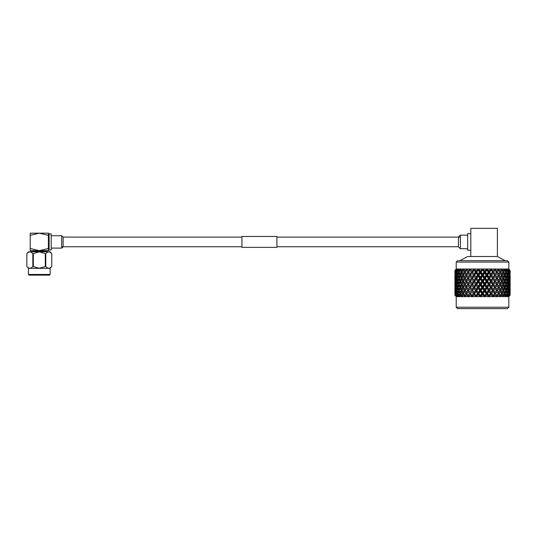 <?xml version="1.0" encoding="UTF-8"?>
<svg xmlns="http://www.w3.org/2000/svg" width="537" height="537" viewBox="0 0 537 537"><rect width="100%" height="100%" fill="white"/><g stroke="black" fill="none" stroke-linecap="round" stroke-linejoin="round"><path stroke-width="0.81" d="M241.952 237.092L63.111 237.092L63.111 246.745A7.693 7.693 0 0 1 61.688 248.107L61.688 235.73L51.196 235.73M50.156 274.441L49.458 275.139L29.159 275.139L28.461 274.441L50.156 274.441L50.156 268.346L28.461 268.346L26.85 266.433C28.844 268.802 30.837 268.802 32.838 266.433L39.308 268.252L45.779 266.433C47.766 268.802 49.76 268.802 51.76 266.433L51.767 253.699C49.773 251.323 47.78 251.323 45.779 253.699L39.308 251.873L32.838 253.699C30.851 251.323 28.857 251.323 26.85 253.699L26.85 266.433L26.85 253.699L28.461 251.779L50.156 251.779L51.767 253.699L51.76 266.433L50.156 268.346M32.139 251.779L32.139 251.363L46.477 251.363L47.175 250.658M48.397 235.354L48.397 233.179L39.308 233.179L30.22 235.354L30.22 233.179L39.308 233.179L48.397 235.354L48.397 250.645L48.397 248.483L39.308 250.658L30.22 250.658L30.22 235.354M49.102 249.947L51.196 249.947L51.196 233.897L49.102 233.897L49.102 249.947L48.397 250.645L48.397 248.483M30.22 248.483L39.308 250.658L48.397 250.658M32.838 253.699L32.838 266.433M45.289 253.699L45.289 266.433M33.328 266.433L33.328 253.699M45.779 266.433L45.779 253.699M63.111 237.092A7.693 7.693 0 0 0 61.688 235.73L61.688 248.107L51.196 248.107M241.952 247.376L241.952 236.461L276.917 236.461L276.917 247.376L241.952 247.376M467.673 248.691L460.377 248.691L460.377 235.132A8.391 8.391 0 0 0 458.45 237.092L458.45 246.745A8.391 8.391 0 0 0 460.377 248.705L460.377 235.146L467.673 235.146M470.801 250.255L467.673 250.255L467.673 233.582L470.801 233.582M457.605 308.634L456.208 307.231L508.848 307.231L507.452 308.634L457.605 308.634M508.848 262.083L456.208 262.083L457.605 260.68L507.452 260.68L508.848 262.083L508.848 269.024L510.15 270.588L510.15 274.092L509.861 270.588L509.553 272.078L509.808 274.092L509.996 272.078M497.383 256.511L470.801 256.511L470.801 228.366L497.383 228.366L497.383 256.511L505.196 260.68M470.801 256.511L467.673 256.511L459.853 260.68M456.208 262.083L456.208 269.024L454.899 270.588L456.208 269.024L454.899 270.588L454.899 274.092L454.906 270.588M508.848 296.646L510.15 295.082L508.767 296.646L508.848 307.231M468.754 296.592L466.593 295.082L465.988 295.082L465.478 296.646L463.263 295.082L462.726 295.082L462.552 296.646L459.961 295.082L460.055 296.646L457.746 295.082L458.189 296.646L456.141 295.082L456.947 296.646L456.208 296.558L456.208 307.231M454.94 278.2L454.899 276.193L454.899 280.207L454.94 278.2L455.242 280.207L455.504 278.2L455.242 276.193L455.054 278.2M454.94 284.321L454.899 282.314L454.899 286.322L454.94 284.321L455.242 286.322L455.504 284.321L455.242 282.314L455.054 284.321M454.94 290.443L454.899 288.429L454.899 292.443L454.94 290.443L455.242 292.443L455.504 290.443L455.242 288.429L455.054 290.443M454.906 295.082L456.208 296.646M510.15 294.551L510.15 295.082L510.11 294.518M499.699 296.558L508.761 296.646L509.868 295.082L508.136 296.646L508.915 295.082L506.868 296.646L507.311 295.082L505.002 296.646L505.095 295.082L502.578 296.646L502.323 295.082L499.578 296.646L488.616 296.646L487.22 295.082L486.475 295.082L484.649 296.646L482.904 295.082L482.152 295.082L480.521 296.646L478.574 295.082L477.836 295.082L476.326 296.646L474.352 295.082L473.634 295.082L472.399 296.646L470.325 295.082L469.365 295.538L470.58 293.497L469.325 293.497L468.089 291.49L466.901 293.497L468.647 296.35L468.351 295.082L467.841 295.082M502.323 295.082L502.061 294.551L501.793 295.082M500.692 295.082L501.524 293.497L500.464 291.49L499.363 293.497L500.236 295.082L499.779 296.35L500.692 295.082L500.236 295.082M502.061 294.551L501.135 293.497L502.578 293.497L503.337 295.082L502.726 296.35L503.726 295.082L503.337 295.082M498.766 292.443L499.893 290.443L498.766 288.429L497.591 290.443L498.766 292.443L498 293.497L498.766 294.551L498.457 295.082L496.329 296.646L495.403 295.082L492.543 296.646M499.363 293.497L498 293.497M500.464 291.49L499.618 290.443L501.028 290.443L502.061 292.443L503.041 290.443L502.061 288.429L501.028 290.443M496.96 289.389L498.155 287.376L496.96 285.369L495.725 287.376L496.96 289.389L496.282 290.443L496.96 291.49L495.725 293.497L496.705 295.082L496.41 296.35L497.215 295.082L496.705 295.082M497.591 290.443L496.282 290.443M498.766 288.429L498 287.376L499.363 287.376L500.464 289.389L501.524 287.376L500.464 285.369L499.363 287.376M495.067 286.322L496.316 284.321L495.067 282.314L493.785 284.321L495.067 286.322L494.476 287.376L495.067 288.429L493.785 290.443L495.067 292.443L496.316 290.443L495.067 288.429M495.685 285.335L494.476 287.376L495.685 289.423M495.725 287.376L494.476 287.376L488.616 296.646L456.92 296.646L455.302 295.082L456.289 296.558M496.96 285.369L496.282 284.321L497.591 284.321L498.766 286.322L499.893 284.321L498.766 282.314L497.591 284.321M493.1 283.267L494.396 281.26L493.1 279.253L491.771 281.26L493.1 283.267L492.597 284.321L493.1 285.369L491.771 287.376L493.1 289.389L494.476 287.376L492.597 284.321L484.555 296.558M495.067 282.314L494.396 281.26M495.685 279.22L496.316 278.2L495.067 276.193L493.785 278.2L495.067 280.207L495.685 279.22L492.597 284.321L493.785 284.321M491.06 280.207L492.402 278.2L491.06 276.193L489.697 278.2L491.06 280.207L490.657 281.26L491.06 282.314L489.697 284.321L491.06 286.322L492.597 284.321L490.657 281.26L480.414 296.558M493.1 279.253L492.402 278.2M495.067 276.193L494.476 275.145L490.657 281.26L491.771 281.26M488.972 277.146L490.348 275.145L488.972 273.132L487.583 275.145L488.972 277.146L488.972 279.253L487.583 281.26L488.972 283.267L490.657 281.26L488.67 278.2L476.326 296.558M491.06 276.193L490.348 275.145M493.1 273.132L491.771 275.145L493.1 277.146L494.396 275.145L492.597 272.078L488.67 278.2L489.697 278.2M486.844 274.092L488.247 272.078L487.207 270.588L486.488 270.588L485.435 272.078L486.844 274.092L486.844 276.193L485.435 278.2L486.844 280.207L488.67 278.2L486.643 275.145L472.385 296.558M487.207 270.588L486.643 269.024L486.488 270.588M488.972 273.132L488.67 272.078L488.247 272.078M491.409 270.588L490.717 270.588L489.697 272.078L491.06 274.092L492.402 272.078L490.657 269.024L486.643 275.145L487.583 275.145M505.095 295.082L504.874 294.551L504.652 295.082M503.726 295.082L504.424 293.497L503.531 291.49L502.578 293.497M504.874 294.551L503.82 293.497L505.304 293.497L505.921 295.082L505.176 296.35L505.921 295.082M503.531 291.49L502.538 290.443L504.008 290.443L504.874 292.443L505.679 290.443L504.874 288.429L504.008 290.443M502.061 292.443L501.135 293.497M500.464 289.389L499.618 290.443M502.061 288.429L501.135 287.376L502.578 287.376L503.531 289.389L504.424 287.376L503.531 285.369L502.578 287.376M498.766 286.322L498 287.376M500.464 285.369L499.618 284.321L501.028 284.321L502.061 286.322L503.041 284.321L502.061 282.314L501.028 284.321M496.96 279.253L495.725 281.26L496.96 283.267L498.155 281.26L496.282 278.2L497.591 278.2L498.766 280.207L499.893 278.2L498.766 276.193L497.591 278.2M496.96 283.267L496.282 284.321M498.766 282.314L498 281.26L499.363 281.26L500.464 283.267L501.524 281.26L500.464 279.253L499.363 281.26M495.067 280.207L494.476 281.26L495.725 281.26M495.685 273.098L496.316 272.078L495.389 270.588L494.745 270.588L493.785 272.078L495.067 274.092L495.685 273.098L494.396 275.145M493.1 277.146L492.597 278.2L493.785 278.2M489.281 270.588L488.67 270.588L488.972 271.024L490.657 269.024L490.717 270.588M493.382 270.588L492.805 270.588L493.1 271.024L494.476 269.024L495.685 271.057L494.476 269.024L492.402 272.078M491.06 274.092L490.657 275.145L491.771 275.145M507.311 295.082L507.136 294.551L506.968 295.082M506.237 295.082L506.794 293.497L506.082 291.49L505.304 293.497M507.136 294.551L506.592 294.068M504.874 292.443L503.82 293.497M506.082 291.49L505.485 290.947M504.874 288.429L503.82 287.376L505.304 287.376L506.082 289.389L506.794 287.376L506.082 285.369L505.304 287.376M503.531 289.389L502.538 290.443M502.061 286.322L501.135 287.376M503.531 285.369L502.538 284.321L504.008 284.321L504.874 286.322L505.679 284.321L504.874 282.314L504.008 284.321M500.464 283.267L499.618 284.321M502.061 282.314L501.135 281.26L502.578 281.26L503.531 283.267L504.424 281.26L503.531 279.253L502.578 281.26M498.766 280.207L498 281.26M500.464 279.253L499.618 278.2L501.028 278.2L502.061 280.207L503.041 278.2L502.061 276.193L501.028 278.2M496.96 273.132L495.725 275.145L496.96 277.146L498.155 275.145L496.282 272.078L497.591 272.078L498.766 274.092L499.893 272.078L499.054 270.588L498.47 270.588L497.591 272.078M496.96 277.146L496.282 278.2M498.766 276.193L498 275.145L499.363 275.145L500.464 277.146L501.524 275.145L500.464 273.132L499.363 275.145M499.054 270.588L498 269.024L494.476 269.024L494.745 270.588M495.067 274.092L494.476 275.145L495.725 275.145M508.915 295.082L508.801 294.551L508.68 295.082M508.163 295.082L508.559 293.497L508.049 291.49L507.472 293.497L507.928 295.082L507.069 296.35L507.928 295.082M508.801 294.551L508.385 294.209M507.136 288.429L506.458 290.443L507.136 292.443L507.754 290.443L506.592 287.953M507.136 292.443L506.592 292.92M508.049 291.49L507.566 291.081M506.794 293.497L507.472 293.497M506.082 289.389L505.485 289.94M505.679 290.443L506.458 290.443M506.082 285.369L505.485 284.818M504.874 286.322L503.82 287.376M503.531 283.267L502.538 284.321M504.874 282.314L503.82 281.26L505.304 281.26L506.082 283.267L506.794 281.26L506.082 279.253L505.304 281.26M502.061 280.207L501.135 281.26M503.531 279.253L502.538 278.2L504.008 278.2L504.874 280.207L505.679 278.2L504.874 276.193L504.008 278.2M500.464 277.146L499.618 278.2M502.061 276.193L501.135 275.145L502.578 275.145L503.531 277.146L504.424 275.145L503.531 273.132L502.578 275.145M497.228 270.588L496.691 270.588L496.96 271.024L498 269.024L498.47 270.588M498.766 274.092L498 275.145M500.464 273.132L499.618 272.078L501.028 272.078L502.061 274.092L503.041 272.078L502.317 270.588L501.8 270.588L501.028 272.078M509.868 295.082L509.808 294.551L509.747 295.082M509.452 295.082L509.385 291.49L509.318 295.082L508.358 296.35L509.318 295.082M508.801 288.429L508.324 290.443L508.801 292.443L509.204 290.443L508.385 288.094M508.801 292.443L508.385 292.779M509.385 291.49L509.049 291.229M508.559 293.497L509.022 293.497M508.049 285.369L507.472 287.376L508.049 289.389L508.559 287.376L507.566 284.959M508.049 289.389L507.566 289.799M507.754 290.443L508.324 290.443M507.136 282.314L506.458 284.321L507.136 286.322L507.754 284.321L506.592 281.838M507.136 286.322L506.592 286.805M506.794 287.376L507.472 287.376M505.679 284.321L506.458 284.321M506.082 283.267L505.485 283.818M504.874 280.207L503.82 281.26M506.082 279.253L505.485 278.703M503.531 277.146L502.538 278.2M504.874 276.193L503.82 275.145L505.304 275.145L506.082 277.146L506.794 275.145L506.082 273.132L505.304 275.145M502.317 270.588L501.135 269.024L501.8 270.588M502.061 274.092L501.135 275.145M503.531 273.132L502.538 272.078L504.008 272.078L504.874 274.092L505.679 272.078L505.089 270.588L504.659 270.588L504.008 272.078M510.09 295.082L510.063 291.49L510.043 295.082L509.009 296.35L510.043 295.082M509.808 288.429L509.808 292.443L509.566 288.241M509.385 285.369L509.022 287.376L509.385 289.389L509.68 287.376L509.049 285.107M509.385 289.389L509.049 289.651M509.204 290.443L509.553 290.443M508.801 282.314L508.324 284.321L508.801 286.322L509.204 284.321L508.385 281.979M508.801 286.322L508.385 286.664M508.559 287.376L509.022 287.376M508.049 279.253L507.472 281.26L508.049 283.267L508.559 281.26L507.566 278.844M508.049 283.267L507.566 283.677M507.754 284.321L508.324 284.321M507.136 276.193L506.458 278.2L507.136 280.207L507.754 278.2L506.592 275.716M506.794 281.26L507.472 281.26M507.136 280.207L506.592 280.683M506.082 277.146L505.485 277.696M505.679 278.2L506.458 278.2M505.089 270.588L503.82 269.024L504.659 270.588M504.874 274.092L503.82 275.145M506.082 273.132L505.485 272.581M510.137 287.376L510.137 293.497M509.808 282.314L509.808 286.322L509.566 282.12M509.385 279.253L509.022 281.26L509.385 283.267L509.68 281.26L509.049 278.985M509.385 283.267L509.049 283.536M509.204 284.321L509.553 284.321M508.801 276.193L508.324 278.2L508.801 280.207L509.204 278.2L508.385 275.857M508.801 280.207L508.385 280.549M508.559 281.26L509.022 281.26M508.049 273.132L507.472 275.145L508.049 277.146L508.559 275.145L507.566 272.722M507.754 278.2L508.324 278.2M508.049 277.146L507.566 277.555M506.975 270.588L506.458 272.078L507.136 274.092L507.754 272.078L507.304 270.588L505.982 269.024L498 269.024L500.229 270.588M507.304 270.588L505.982 269.024L507.928 270.588M507.136 274.092L506.592 274.568M506.794 275.145L507.472 275.145M510.11 282.287L510.11 286.355M510.063 279.253L510.063 283.267L509.915 279.139M509.808 276.193L509.808 280.207L509.566 276.005M509.385 273.132L509.022 275.145L509.385 277.146L509.68 275.145L509.049 272.87M509.385 277.146L509.049 277.414M509.204 278.2L509.553 278.2M508.68 270.588L508.324 272.078L508.801 274.092L509.204 272.078L508.908 270.588L507.559 269.024L505.982 269.024L506.243 270.588M508.908 270.588L507.559 269.024L509.311 270.588M508.559 275.145L509.022 275.145M508.801 274.092L508.385 274.427M510.137 275.145L510.137 281.26M509.861 270.588L508.526 269.024L509.754 270.588M510.09 270.588L508.848 269.024L510.15 270.588L508.848 269.024L507.559 269.024L508.163 270.588M510.15 270.588L510.11 274.118M454.913 293.497L454.967 295.082L456.041 296.35L455.014 295.082L454.899 292.443M455.302 295.082L455.242 294.551L455.188 295.082M455.369 293.497L455.598 295.082L456.698 296.35L455.738 295.082L455.665 291.49L455.134 293.497M454.899 288.429L454.913 287.376M456.376 295.082L456.255 294.551L456.141 295.082M456.497 293.497L456.893 295.082L457.98 296.35L457.121 295.082L457.584 293.497L457.007 291.49L456.497 293.497L456.034 293.497M456.255 294.551L456.672 294.209M455.853 290.443L456.255 292.443L456.732 290.443L456.255 288.429L455.504 290.443M455.665 291.49L456 291.229M455.369 287.376L455.665 289.389L456.034 287.376L455.665 285.369L455.134 287.376M454.913 281.26L454.899 280.207M458.088 295.082L457.913 294.551L457.746 295.082M458.262 293.497L459.873 296.35L459.128 295.082L459.746 293.497L458.974 291.49L458.262 293.497L457.584 293.497M457.913 294.551L458.457 294.068M457.302 290.443L457.913 292.443L458.591 290.443L457.913 288.429L457.302 290.443L456.732 290.443M456.255 292.443L456.672 292.779M457.007 291.49L457.49 291.081M456.497 287.376L457.007 289.389L457.584 287.376L457.007 285.369L456.497 287.376L456.034 287.376M455.665 289.389L456 289.651M456.255 288.429L456.672 288.094M455.853 284.321L456.255 286.322L456.732 284.321L456.255 282.314L455.504 284.321M455.665 285.369L456 285.107M455.369 281.26L455.665 283.267L456.034 281.26L455.665 279.253L455.134 281.26M454.899 276.193L454.913 275.145M460.404 295.082L460.175 294.551L459.961 295.082M460.175 294.551L461.229 293.497L459.746 293.497M459.37 290.443L460.175 292.443L461.041 290.443L460.175 288.429L459.37 290.443L458.591 290.443M457.913 292.443L458.457 292.92M458.974 291.49L459.571 290.947M458.262 287.376L458.974 289.389L459.746 287.376L458.974 285.369L458.262 287.376L457.584 287.376M457.007 289.389L457.49 289.799M457.913 288.429L458.457 287.953M457.302 284.321L457.913 286.322L458.591 284.321L457.913 282.314L457.302 284.321L456.732 284.321M456.255 286.322L456.672 286.664M457.007 285.369L457.49 284.959M456.497 281.26L457.007 283.267L457.584 281.26L457.007 279.253L456.497 281.26L456.034 281.26M455.665 283.267L456 283.536M456.255 282.314L456.672 281.979M455.853 278.2L456.255 280.207L456.732 278.2L456.255 276.193L455.504 278.2M455.665 279.253L456 278.985M455.369 275.145L455.665 277.146L456.034 275.145L455.665 273.132L455.134 275.145M455.054 272.078L455.242 274.092L455.302 270.588L454.94 272.078M463.263 295.082L462.995 294.551L462.726 295.082M461.719 295.082L462.471 293.497L461.518 291.49L460.625 293.497L462.323 296.35L461.33 295.082M462.995 294.551L463.914 293.497L462.471 293.497M461.518 291.49L462.511 290.443L461.041 290.443M460.175 292.443L461.229 293.497M460.175 288.429L461.229 287.376L459.746 287.376M458.974 289.389L459.571 289.94M459.37 284.321L460.175 286.322L461.041 284.321L460.175 282.314L459.37 284.321L458.591 284.321M457.913 286.322L458.457 286.805M458.974 285.369L459.571 284.818M458.262 281.26L458.974 283.267L459.746 281.26L458.974 279.253L458.262 281.26L457.584 281.26M457.007 283.267L457.49 283.677M457.913 282.314L458.457 281.838M457.302 278.2L457.913 280.207L458.591 278.2L457.913 276.193L457.302 278.2L456.732 278.2M456.255 280.207L456.672 280.549M457.007 279.253L457.49 278.844M456.497 275.145L457.007 277.146L457.584 275.145L457.007 273.132L456.497 275.145L456.034 275.145M455.665 277.146L456 277.414M456.255 276.193L456.672 275.857M455.302 270.588L456.531 269.024L455.188 270.588M455.853 272.078L456.255 274.092L456.732 272.078L456.369 270.588L455.504 272.078M455.665 273.132L456 272.87M464.814 295.082L465.693 293.497L464.586 291.49L463.525 293.497L465.277 296.35L464.814 295.082L464.357 295.082M466.593 295.082L466.291 294.551L465.988 295.082M470.325 295.082L469.982 294.551L468.7 296.558M466.291 294.551L467.056 293.497L465.693 293.497M462.995 288.429L462.015 290.443L462.995 292.443L464.022 290.443L462.995 288.429L463.914 287.376L462.471 287.376L461.518 285.369L460.625 287.376L461.518 289.389L462.471 287.376M464.586 291.49L465.431 290.443L464.022 290.443M462.995 292.443L463.914 293.497M461.518 289.389L462.511 290.443M461.518 285.369L462.511 284.321L461.041 284.321M460.175 286.322L461.229 287.376M460.175 282.314L461.229 281.26L459.746 281.26M458.974 283.267L459.571 283.818M459.37 278.2L460.175 280.207L461.041 278.2L460.175 276.193L459.37 278.2L458.591 278.2M457.913 280.207L458.457 280.683M458.974 279.253L459.571 278.703M458.262 275.145L458.974 277.146L459.746 275.145L458.974 273.132L458.262 275.145L457.584 275.145M457.007 277.146L457.49 277.555M457.913 276.193L458.457 275.716M456.369 270.588L457.49 269.024L456.141 270.588M457.302 272.078L457.913 274.092L458.591 272.078L458.081 270.588L457.302 272.078L456.732 272.078M456.255 274.092L456.672 274.427M457.007 273.132L457.49 272.722M466.291 288.429L465.163 290.443L466.291 292.443L467.459 290.443L466.291 288.429L467.056 287.376L465.693 287.376L464.586 285.369L463.525 287.376L464.586 289.389L465.693 287.376M468.351 295.082L469.325 293.497M469.982 294.551L470.654 293.497L472.506 296.646M468.089 291.49L468.774 290.443L467.459 290.443M466.291 292.443L467.056 293.497M464.586 289.389L465.431 290.443M462.995 282.314L462.015 284.321L462.995 286.322L464.022 284.321L462.995 282.314L463.914 281.26L462.471 281.26L461.518 279.253L460.625 281.26L461.518 283.267L462.471 281.26M464.586 285.369L465.431 284.321L464.022 284.321M462.995 286.322L463.914 287.376M461.518 283.267L462.511 284.321M461.518 279.253L462.511 278.2L461.041 278.2M460.175 280.207L461.229 281.26M460.175 276.193L461.229 275.145L459.746 275.145M458.974 277.146L459.571 277.696M458.081 270.588L459.075 269.024L457.752 270.588M459.37 272.078L460.175 274.092L461.041 272.078L460.397 270.588L459.967 270.588L459.37 272.078L458.591 272.078M457.913 274.092L458.457 274.568M458.974 273.132L459.571 272.581M468.089 285.369L466.901 287.376L468.089 289.389L469.325 287.376L468.089 285.369L468.774 284.321L467.459 284.321L466.291 282.314L465.163 284.321L466.291 286.322L467.459 284.321M469.982 288.429L468.734 290.443L469.365 291.457L469.982 292.443L471.271 290.443L469.982 288.429L470.58 287.376L469.325 287.376M472.359 296.35L472.231 295.082L473.285 293.497L471.956 291.49L470.654 293.497M472.231 295.082L471.681 295.082M474.352 295.082L473.99 294.551L473.634 295.082M473.99 294.551L474.393 293.497L473.285 293.497M471.956 291.49L470.58 293.497L472.453 296.558M473.99 288.429L472.647 290.443L473.99 292.443L475.352 290.443L473.99 288.429L474.393 287.376L472.453 290.443L471.271 290.443M469.982 292.443L469.365 291.457M471.956 285.369L470.654 287.376L471.956 289.389L473.285 287.376L471.956 285.369L472.453 284.321L469.365 289.423M468.089 289.389L468.774 290.443M466.291 286.322L467.056 287.376M464.586 279.253L463.525 281.26L464.586 283.267L465.693 281.26L464.586 279.253L465.431 278.2L464.022 278.2L462.995 276.193L462.015 278.2L462.995 280.207L464.022 278.2M466.291 282.314L467.056 281.26L465.693 281.26M464.586 283.267L465.431 284.321M462.995 280.207L463.914 281.26M461.518 273.132L460.625 275.145L461.518 277.146L462.471 275.145L461.518 273.132L462.511 272.078L461.041 272.078M462.995 276.193L463.914 275.145L462.471 275.145M461.518 277.146L462.511 278.2M460.397 270.588L461.229 269.024L459.967 270.588M460.175 274.092L461.229 275.145M469.982 282.314L468.734 284.321L469.365 285.335L469.982 286.322L471.271 284.321L469.982 282.314L470.58 281.26L469.325 281.26L468.089 279.253L466.901 281.26L468.089 283.267L469.325 281.26M476.326 296.35L476.366 295.082L477.467 293.497L476.077 291.49L474.701 293.497L476.406 296.558M476.366 295.082L475.789 295.082M478.574 295.082L478.205 294.551L477.836 295.082M478.205 294.551L478.407 293.497L477.467 293.497M476.077 291.49L476.379 290.443L475.352 290.443M473.99 292.443L474.701 293.497M471.956 289.389L472.647 290.443M476.077 285.369L474.701 287.376L476.077 289.389L477.467 287.376L476.077 285.369L476.379 284.321L474.393 287.376L473.285 287.376M473.99 282.314L472.647 284.321L473.99 286.322L475.352 284.321L473.99 282.314L474.393 281.26L472.453 284.321L471.271 284.321M469.982 286.322L470.654 287.376M471.956 279.253L470.654 281.26L471.956 283.267L473.285 281.26L471.956 279.253L472.453 278.2L469.365 283.301M468.089 283.267L468.774 284.321M466.291 276.193L465.163 278.2L466.291 280.207L467.459 278.2L466.291 276.193L467.056 275.145L465.693 275.145L464.586 273.132L463.525 275.145L464.586 277.146L465.693 275.145M468.089 279.253L468.774 278.2L467.459 278.2M466.291 280.207L467.056 281.26M464.586 277.146L465.431 278.2M462.74 270.588L462.015 272.078L462.995 274.092L464.022 272.078L463.25 270.588L462.74 270.588L463.914 269.024L456.208 269.024L454.967 270.588M463.25 270.588L463.914 269.024L464.586 271.024L464.827 270.588L464.351 270.588M464.586 273.132L465.431 272.078L464.022 272.078M462.995 274.092L463.914 275.145M478.205 288.429L476.809 290.443L478.205 292.443L479.615 290.443L478.205 288.429L478.407 287.376L477.467 287.376M480.44 296.35L480.655 295.082L481.783 293.497L480.36 291.49L478.944 293.497L480.494 296.558M480.655 295.082L480.058 295.082M482.904 295.082L482.528 294.551L482.152 295.082M482.528 294.551L482.528 293.497L481.783 293.497M480.36 291.49L480.461 290.443L479.615 290.443M478.205 292.443L478.407 293.497L478.944 293.497M476.077 289.389L476.379 290.443L476.809 290.443M473.99 286.322L474.701 287.376M478.205 282.314L476.809 284.321L478.205 286.322L479.615 284.321L478.205 282.314L478.407 281.26L476.379 284.321L475.352 284.321M476.077 279.253L474.701 281.26L476.077 283.267L477.467 281.26L476.077 279.253L476.379 278.2L474.393 281.26L473.285 281.26M471.956 283.267L472.647 284.321M469.982 276.193L468.734 278.2L469.982 280.207L471.271 278.2L469.982 276.193L470.58 275.145L469.325 275.145L468.089 273.132L466.901 275.145L468.089 277.146L469.325 275.145M473.99 276.193L472.647 278.2L473.99 280.207L475.352 278.2L473.99 276.193L474.393 275.145L472.453 278.2L471.271 278.2M469.982 280.207L470.654 281.26M471.956 273.132L470.654 275.145L471.956 277.146L473.285 275.145L471.956 273.132L472.453 272.078L469.365 277.179M468.089 277.146L468.774 278.2M465.995 270.588L465.163 272.078L466.291 274.092L467.459 272.078L466.586 270.588L465.995 270.588L467.056 269.024L463.914 269.024L461.726 270.588M466.586 270.588L467.056 269.024L468.089 271.024L468.358 270.588L467.828 270.588M468.089 273.132L468.774 272.078L467.459 272.078M466.291 274.092L467.056 275.145M480.36 285.369L478.944 287.376L480.36 289.389L481.783 287.376L480.36 285.369L480.461 284.321L479.615 284.321M482.528 288.429L481.105 290.443L482.528 292.443L483.951 290.443L482.528 288.429L482.528 287.376L481.783 287.376M484.609 296.35L486.106 293.497L484.696 291.49L483.273 293.497L484.394 295.082L484.636 296.558M484.992 295.082L484.394 295.082M487.22 295.082L486.844 294.551L486.475 295.082M492.617 296.592L491.422 295.082L490.704 295.082L488.65 296.558M486.844 294.551L486.643 293.497L486.106 293.497M484.696 291.49L484.589 290.443L483.951 290.443M482.528 292.443L482.528 293.497L483.273 293.497M480.36 289.389L480.461 290.443L481.105 290.443M478.205 286.322L478.407 287.376L478.944 287.376M476.077 283.267L476.379 284.321L476.809 284.321M480.36 279.253L478.944 281.26L480.36 283.267L481.783 281.26L480.36 279.253L480.461 278.2L478.407 281.26L477.467 281.26M478.205 276.193L476.809 278.2L478.205 280.207L479.615 278.2L478.205 276.193L478.407 275.145L476.379 278.2L475.352 278.2M473.99 280.207L474.701 281.26M476.077 273.132L474.701 275.145L476.077 277.146L477.467 275.145L476.077 273.132L476.379 272.078L474.393 275.145L473.285 275.145M471.956 277.146L472.647 278.2M469.66 270.588L470.58 269.024L468.734 272.078L469.982 274.092L471.271 272.078L470.311 270.588L469.66 270.588M470.311 270.588L470.58 269.024L467.056 269.024L464.827 270.588M474.339 270.588L473.647 270.588L472.647 272.078L473.99 274.092L475.352 272.078L474.339 270.588L474.393 269.024L472.453 272.078L471.271 272.078M469.982 274.092L470.654 275.145M482.528 282.314L481.105 284.321L482.528 286.322L483.951 284.321L482.528 282.314L482.528 281.26L481.783 281.26M484.696 285.369L483.273 287.376L484.696 289.389L486.106 287.376L484.696 285.369L484.589 284.321L483.951 284.321M486.844 288.429L485.435 290.443L486.844 292.443L488.247 290.443L486.643 287.376L486.106 287.376M488.73 296.35L490.348 293.497L488.972 291.49L487.583 293.497L488.683 295.082L488.73 296.558M489.267 295.082L488.683 295.082M491.422 295.082L491.06 294.551L490.704 295.082M495.685 291.457L494.476 293.497L495.685 295.538L494.476 293.497L492.664 296.558M491.06 294.551L490.348 293.497M488.972 291.49L488.67 290.443L488.247 290.443M486.844 292.443L486.643 293.497L487.583 293.497M484.696 289.389L484.589 290.443L485.435 290.443M482.528 286.322L482.528 287.376L483.273 287.376M480.36 283.267L480.461 284.321L481.105 284.321M478.205 280.207L478.407 281.26L478.944 281.26M482.528 276.193L481.105 278.2L482.528 280.207L483.951 278.2L482.528 276.193L482.528 275.145L480.461 278.2L479.615 278.2M480.36 273.132L478.944 275.145L480.36 277.146L481.783 275.145L480.36 273.132L480.461 272.078L478.407 275.145L477.467 275.145M476.077 277.146L476.379 278.2L476.809 278.2M472.245 270.588L471.667 270.588L471.956 271.024L474.393 269.024L473.647 270.588M478.568 270.588L477.843 270.588L476.809 272.078L478.205 274.092L479.615 272.078L478.568 270.588L478.407 269.024L476.379 272.078L475.352 272.078M473.99 274.092L474.701 275.145M476.379 270.588L475.775 270.588L476.077 271.024L478.407 269.024L477.843 270.588M484.696 279.253L483.273 281.26L484.696 283.267L486.106 281.26L484.696 279.253L484.589 278.2L483.951 278.2M486.844 282.314L485.435 284.321L486.844 286.322L488.247 284.321L486.643 281.26L486.106 281.26M488.972 285.369L487.583 287.376L488.972 289.389L490.348 287.376L488.67 284.321L488.247 284.321M491.06 288.429L489.697 290.443L491.06 292.443L492.402 290.443L490.348 287.376M492.691 296.35L494.396 293.497L493.1 291.49L491.771 293.497L492.818 295.082L492.651 296.646M493.375 295.082L492.818 295.082M495.067 294.551L494.731 295.082M495.067 292.443L494.396 293.497M493.1 291.49L492.402 290.443M491.06 292.443L490.657 293.497L491.771 293.497M488.972 289.389L488.67 290.443L489.697 290.443M486.844 286.322L486.643 287.376L487.583 287.376M484.696 283.267L484.589 284.321L485.435 284.321M482.528 280.207L482.528 281.26L483.273 281.26M480.36 277.146L480.461 278.2L481.105 278.2M480.669 270.588L480.044 270.588L480.36 271.024L482.528 269.024L484.589 272.078L482.528 275.145L481.783 275.145M485.005 270.588L484.381 270.588L484.696 271.024L486.643 269.024L482.528 269.024L480.461 272.078L479.615 272.078M478.205 274.092L478.407 275.145L478.944 275.145M455.014 270.588L456.531 269.024L455.598 270.588M455.738 270.588L457.49 269.024L456.886 270.588M457.128 270.588L459.075 269.024L458.813 270.588M459.135 270.588L461.229 269.024L461.317 270.588M468.358 270.588L470.58 269.024L471.667 270.588M482.891 270.588L482.166 270.588L481.105 272.078L482.528 274.092L483.951 272.078L482.528 269.024L470.58 269.024L472.647 272.078M476.077 271.024L476.379 272.078L474.393 269.024L475.775 270.588M480.36 271.024L480.461 272.078L478.407 269.024L480.044 270.588M482.166 270.588L482.528 269.024L484.381 270.588M483.951 272.078L484.589 272.078L484.696 271.024M496.691 270.588L494.476 269.024L486.643 269.024L488.67 270.588M486.106 275.145L486.643 275.145L484.589 272.078L484.696 273.132L483.273 275.145L484.696 277.146L486.106 275.145L484.696 273.132M485.435 272.078L484.589 272.078L486.643 269.024L488.67 272.078L489.697 272.078M493.1 271.024L492.597 272.078L490.657 269.024L492.805 270.588M488.247 278.2L486.844 276.193M490.348 281.26L488.972 279.253M500.706 270.588L501.135 269.024L503.33 270.588M492.402 284.321L491.06 282.314M503.733 270.588L503.82 269.024L505.914 270.588M494.396 287.376L493.1 285.369M497.215 295.082L498.155 293.497L496.96 291.49M509.459 270.588L508.526 269.024L510.036 270.588M499.645 296.592L499.068 295.082L498.457 295.082M499.068 295.082L498.766 294.551M509.204 272.078L509.553 272.078M509.385 271.024L509.049 271.292M508.049 271.024L507.566 271.433M507.754 272.078L508.324 272.078M493.1 289.389L492.597 290.443L494.476 293.497L495.725 293.497M506.082 271.024L505.485 271.574M505.679 272.078L506.458 272.078M491.06 286.322L490.657 287.376L492.597 290.443L493.785 290.443M503.531 271.024L502.538 272.078M488.972 283.267L488.67 284.321L490.657 287.376L491.771 287.376M500.464 271.024L499.618 272.078M486.844 280.207L486.643 281.26L488.67 284.321L489.697 284.321M496.96 271.024L496.282 272.078M484.696 277.146L484.589 278.2L486.643 281.26L487.583 281.26M495.685 277.179L492.597 272.078L493.785 272.078M482.528 274.092L482.528 275.145L484.589 278.2L485.435 278.2M488.972 271.024L488.67 272.078L495.685 283.301M481.105 272.078L480.461 272.078L482.528 275.145L483.273 275.145M492.597 296.558L476.379 272.078L476.809 272.078M471.956 271.024L488.73 296.646M468.089 271.024L468.774 272.078M464.586 271.024L465.431 272.078M461.518 271.024L462.511 272.078M458.974 271.024L459.571 271.574M457.007 271.024L457.49 271.433M455.665 271.024L456 271.292M469.365 273.098L484.649 296.646M469.365 279.22L480.521 296.646M469.365 285.335L476.44 296.646M460.377 237.092L276.917 237.092M458.45 246.745L276.917 246.745M241.952 246.745L61.688 246.745M46.477 251.779L46.477 251.363M49.102 233.897L48.397 233.192M32.139 251.363L31.441 250.658M28.461 274.441L28.461 268.346M510.15 288.429L510.15 292.443M510.15 282.314L510.15 286.322M510.15 276.193L510.15 280.207"/></g></svg>
